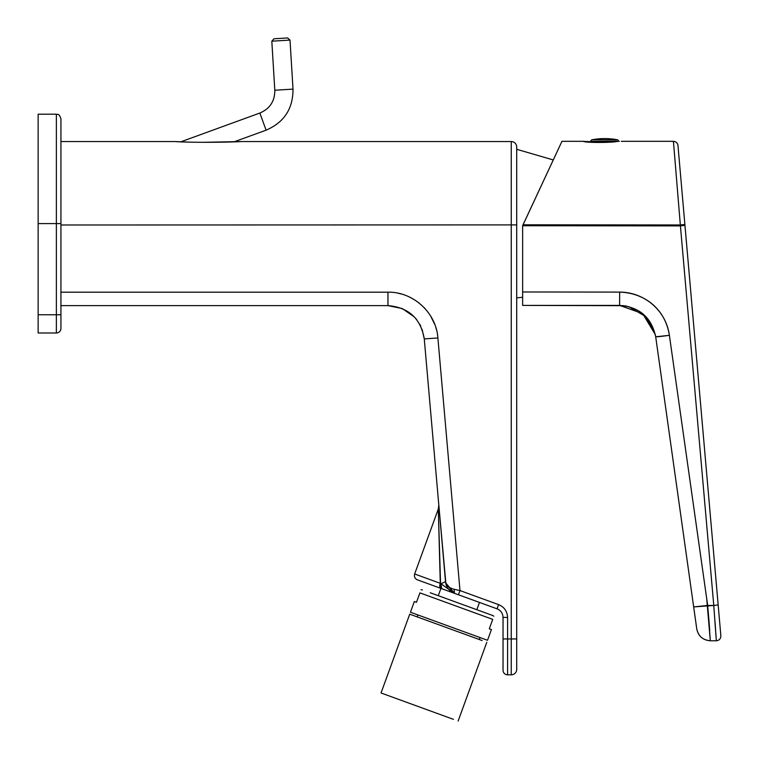 <?xml version="1.0" encoding="UTF-8"?>
<svg xmlns="http://www.w3.org/2000/svg" width="759" height="759" viewBox="0 0 759 759"><rect width="100%" height="100%" fill="white"/><g stroke="black" fill="none" stroke-linecap="round" stroke-linejoin="round"><path stroke-width="1.14" d="M516.708 288.79L516.708 147.018A5.465 5.465 0 0 0 511.243 141.553L241.504 141.553L201.856 142.331M187.568 142.075L174.874 141.553C189.095 142.654 226.438 142.445 241.504 141.553L511.243 141.553A5.465 5.465 0 0 1 516.708 147.018L516.708 669.343A5.465 5.465 0 0 1 511.243 674.817A5.465 5.465 0 0 0 516.708 669.343A5.465 5.465 0 0 1 511.243 674.817L507.591 674.817L511.243 674.817L507.591 674.817L511.243 674.817L511.243 141.553L511.243 638.993L516.708 638.898L507.591 638.993L507.591 617.465L503.037 617.39L503.037 638.907L503.037 617.39L507.591 617.465L507.591 674.817A4.554 4.554 0 0 1 503.037 670.263A4.554 4.554 0 0 0 507.591 674.817A4.554 4.554 0 0 1 503.037 670.263A4.554 4.554 0 0 0 507.591 674.817L507.591 638.993L503.037 638.907L503.037 670.263L503.037 638.907L511.243 638.993L511.243 674.817A5.465 5.465 0 0 0 516.708 669.343L516.708 224.901L60.929 224.996L60.929 305.63L387.953 305.63L387.953 292.196L387.953 305.63C408.627 307.376 420.742 318.467 424.272 338.912L422.07 329.245M174.874 141.553L60.929 141.553L174.874 141.553M553.264 159.95L516.708 149.295L516.708 147.018L516.708 224.901L60.929 224.996L60.929 292.196L387.953 292.196C413.152 291.627 436.264 312.812 437.896 337.964L459.992 590.568L454.1 589.278L454.461 593.329L445.675 582.874M420.714 326.095L419.85 324.435M416.691 319.662L415.382 318.078M414.215 316.807L402.223 308.543L387.953 305.63C408.627 307.376 420.742 318.467 424.272 338.912L437.896 337.964L459.992 590.568L454.1 589.278L454.461 593.329C449.005 590.891 446.017 587.011 445.514 581.669L440.96 583.747L454.461 593.329L441.662 588.671L440.96 583.747L454.461 593.329L445.903 583.918L438.816 505.105L438.304 509.023L414.651 573.984L440.286 583.32L414.651 573.984C413.959 576.679 414.869 578.633 417.374 579.829L440.685 588.31L438.304 509.023L440.286 583.32L438.304 509.023L440.286 583.32L440.96 583.747L445.514 581.669C445.846 585.246 448.711 587.779 454.1 589.278C448.711 587.779 445.846 585.246 445.514 581.669L438.816 505.105L445.903 583.918M437.753 336.55L437.554 335.042L437.753 336.55M436.586 330.165L435.827 327.442L436.586 330.165M434.869 324.672L430.6 315.981L434.869 324.672M424.85 308.382L424.034 307.528L424.85 308.382M419.518 303.382L416.568 301.171L419.518 303.382M415.239 300.27L410.448 297.528L415.239 300.27M401.558 294.075L398.579 293.335L401.558 294.075M38.14 223.592L56.365 223.592L56.365 314.748L60.929 314.748L60.929 328.419A4.554 4.554 0 0 1 56.365 332.983L38.14 332.983L38.14 114.201L56.365 114.201C57.712 115.074 58.756 112.531 60.929 118.765L60.929 314.748L60.929 292.196L387.953 292.196C413.152 291.627 436.264 312.812 437.896 337.964L424.272 338.912L445.514 581.669C445.998 586.982 448.977 590.872 454.461 593.329L441.662 588.671L440.96 583.747L440.286 583.32A4.554 2.078 -70 0 0 440.685 588.31L458.436 594.771L459.992 590.568L458.436 594.771L440.685 588.31M60.929 305.63L387.953 305.63M507.591 617.465C507.287 611.308 504.289 607.02 498.597 604.619L459.992 590.568L498.597 604.619L497.041 608.822L458.436 594.771L497.041 608.822L498.597 604.619C504.289 607.02 507.287 611.308 507.591 617.465C507.287 611.308 504.289 607.02 498.597 604.619C504.289 607.02 507.287 611.308 507.591 617.465L503.037 617.39C502.828 613.281 500.826 610.426 497.041 608.822L496.614 608.671M503.037 617.39C502.828 613.281 500.826 610.426 497.041 608.822C500.826 610.426 502.828 613.281 503.037 617.39C502.828 613.281 500.826 610.426 497.041 608.822M424.272 338.912L445.514 581.669M445.647 582.732L445.561 582.144M447.639 585.995L446.434 585.559L447.639 585.995M559.924 145.671L522.638 225.641L522.638 291.968L619.686 292.101C643.537 292.073 665.861 309.7 669.391 335.326L707.673 605.454L713.773 605.473L680.415 225.897L684.95 225.347L718.166 604.923L677.967 145.481C677.54 142.967 676.022 141.582 673.423 141.326C676.022 141.582 677.54 142.967 677.967 145.481M561.954 141.326L573.918 141.326L561.954 141.326L522.638 225.727L680.415 225.897L684.95 225.347M547.467 172.388L538.216 192.236M624.078 305.678L522.638 305.403L522.638 291.968L619.686 292.101L619.591 305.403C639.42 306.94 651.459 317.395 655.7 336.787L696.771 629.002C698.252 636.108 702.768 640.027 710.31 640.776L716.325 640.776C719.257 640.425 720.765 638.774 720.86 635.824L718.166 604.923L713.773 605.473L718.166 604.923L720.86 635.824C720.765 638.774 719.257 640.425 716.325 640.776L713.773 605.473L718.166 604.923M522.638 296.816L522.638 298.04M604.003 142.436L604.031 142.426C592.21 142.559 585.208 142.199 583.026 141.326L604.031 142.436M573.918 141.326L583.026 141.326L573.918 141.326M673.717 144.817L673.774 145.595L673.717 144.817M680.254 223.971L673.423 141.326L621.298 141.326L673.423 141.326L680.415 225.897L680.33 224.968L684.874 224.465L680.339 224.968L523.027 224.797L522.638 225.641M619.259 141.326L604.031 142.426L613.794 141.999M523.027 224.797L680.33 224.968L680.168 222.985M619.686 292.101L619.591 305.403L619.686 292.101C645.397 293.002 665.32 309.558 669.391 335.326L707.673 605.454L710.31 640.776L716.325 640.776L713.773 605.473L680.415 225.897L522.638 225.727L522.638 305.403L619.591 305.403L642.655 313.619L655.311 334.558L655.7 336.768M666.326 335.744L669.381 335.231M667.977 328.656L667.408 326.797M655.975 307.67L655.444 307.12M625.672 292.471L624.107 292.31M695.718 521.053L695.51 519.583M715.984 635.226L716.041 636.108M709.722 630.387L709.2 623.632M709.048 621.801L708.564 615.9M708.384 613.746L707.995 609.23M713.773 605.473L693.669 606.925L696.771 629.002C698.403 636.241 702.919 640.16 710.31 640.776L706.714 598.699M709.674 629.837L709.513 627.674M709.181 623.386L708.081 610.236M715.006 621.801L715.652 630.587M715.803 632.759L715.927 634.496M687.398 305.365L687.455 305.915M690.216 337.347L690.424 339.709M703.555 489.138L705.898 515.807M710.642 569.753L712.549 591.498M665.757 335.82L661.601 336.332M661.412 336.36L659.998 336.522M659.391 336.579L658.044 336.721M657.721 336.749L655.7 336.787L693.669 606.925L707.673 605.454M689.779 479.119L688.223 468.17M684.741 443.579L684.485 441.785M655.387 334.899L646.127 316.854L628.651 306.551M626.744 306.114L625.52 305.886M655.7 336.787L669.391 335.326L655.7 336.787L655.311 334.558M583.832 141.468L583.026 141.326M522.638 297.993L522.638 301.484M522.638 304.378L522.638 305.203M516.708 297.879L522.638 297.253M593.5 141.781L615.843 141.781M608.993 142.331L608.993 141.781L607.124 141.781L607.105 142.398L607.124 141.781M606.802 142.407L606.802 141.781M600.749 142.35L600.749 141.781L602.57 141.781L602.57 142.407L602.57 141.781M410.439 612.228L487.525 640.283L491.424 629.581L489.289 628.803L492.714 619.372C494.432 614.648 494.432 614.648 492.714 619.372L419.907 592.874C421.624 588.149 421.624 588.149 419.907 592.874L416.473 602.295L414.329 601.517L410.439 612.228M430.23 592.76L492.676 615.483L476.832 609.714L479.479 602.437M470.656 607.466L476.832 609.714M453.417 719.333L381.037 692.986L409.727 614.183L482.098 640.53M273.952 38.785L287.604 37.95L290.014 40.085L271.817 41.195L273.952 38.785M56.365 114.201L56.365 223.592L60.929 223.592M60.929 328.419A4.554 4.554 0 0 1 56.365 332.983L56.365 314.748L38.14 314.748M590.549 141.392L616.953 141.183M591.65 139.836L593.358 139.836A68.367 59.42 -90 0 1 604.676 138.584A68.367 68.367 0 0 0 591.65 139.836L590.549 141.183M618.803 141.392L617.703 139.836L593.358 139.836M606.783 141.781L606.783 142.407L606.783 141.781M180.756 141.838L259.863 113.044C269.872 108.736 274.862 101.127 274.815 90.236L293.012 89.116L290.014 40.085M259.863 113.044L266.096 130.168C284.113 122.417 293.088 108.736 293.012 89.116M617.703 139.836A68.367 68.367 0 0 0 604.676 138.584M438.285 595.682L440.932 588.405M479.318 639.514L480.03 637.56M417.222 616.915L417.934 614.951M493.872 616.204L492.676 615.483M421.055 589.696L422.431 589.914M458.132 721.05L486.813 642.247M274.815 90.236L271.817 41.195M234.057 141.838L266.096 130.168"/></g></svg>
